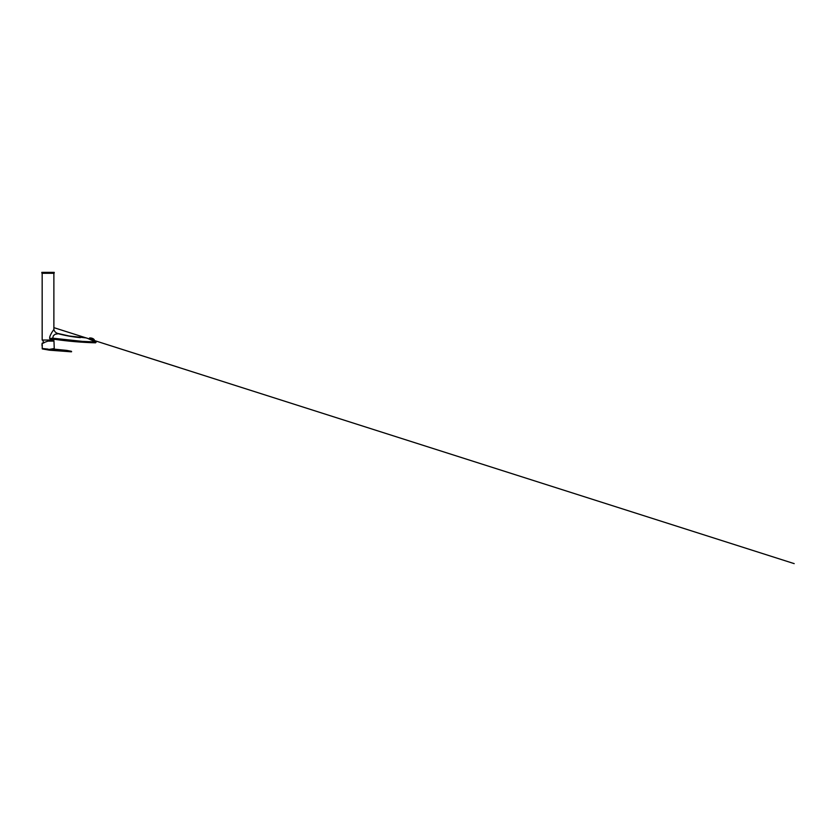 <?xml version="1.0" encoding="UTF-8"?>
<svg xmlns="http://www.w3.org/2000/svg" width="836" height="836" viewBox="0 0 836 836"><rect width="100%" height="100%" fill="white"/><g stroke="black" fill="none" stroke-linecap="round" stroke-linejoin="round"><path stroke-width="1.25" d="M95.074 341.37L95.116 341.381A1.338 1.338 0 0 1 95.544 341.955L87.352 338.266M86.254 337.922L88.783 338.737M86.348 337.943L69.263 336.009L57.653 333.407C55.678 332.78 54.413 331.464 53.88 329.447L51.769 332.571C50.954 334.264 49.648 336.082 49.658 338.193L53.88 340.043L42.166 340.043L42.166 273.299L53.88 273.299L53.88 329.447M86.484 338.026L91.375 339.583M80.329 337.556L69.273 336.009L80.34 337.639C72.575 336.908 65.929 335.738 58.29 333.731L55.145 334.254L53.368 335.738L52.678 338.183L82.451 341.381L95.544 341.955L94.865 340.712L96.13 342.227L94.865 340.712L96.035 341.84L95.544 342.52L84.718 342.081L49.961 338.779M49.648 338.559L52.678 338.183L52.553 338.779L54.11 339.144L53.253 339.615M51.1 338.695L49.658 338.193M53.88 273.299L42.166 273.299M53.88 339.75L54.821 339.332L53.88 339.74L54.821 339.332L53.88 339.74L54.821 339.332L54.11 339.144M58.238 333.564L57.653 333.407M94.719 341.182L96.004 341.767M54.821 339.332L54.821 339.332C68.343 341.297 81.949 342.446 95.607 342.812L95.544 341.955M96.035 341.84L95.544 342.52M94.228 339.625L93.245 338.956A5.047 3.971 -72 0 1 93.371 338.977A5.131 0.721 -72 0 0 93.36 338.935A5.298 4.912 -72 0 0 93.245 338.852A5.12 4.034 108 0 0 93.13 338.799A5.183 0.721 108 0 1 93.141 338.831A5.277 4.901 108 0 1 93.266 338.925L93.674 339.092A5.006 0.7 -72 0 0 93.653 339.082L93.653 339.082A5.12 4.034 108 0 0 93.601 339.061A5.141 4.044 -72 0 1 93.653 339.092A5.006 0.7 -72 0 1 93.663 339.092A5.256 4.88 108 0 1 93.674 339.092A4.995 0.7 108 0 1 93.663 339.092A5.256 4.88 108 0 1 93.674 339.092A4.995 0.7 108 0 1 93.663 339.092L90.257 337.984A4.995 0.7 108 0 1 90.267 337.984A4.995 0.7 108 0 1 90.278 337.984A5.194 4.096 108 0 0 90.267 337.984A5.204 4.107 -72 0 1 90.319 337.984A5.235 4.859 108 0 1 90.476 337.984A5.058 0.711 -72 0 0 90.466 337.984A5.204 4.107 -72 0 1 90.497 337.984A5.204 4.107 -72 0 1 90.602 337.984A5.277 4.891 108 0 1 90.748 337.995L90.748 337.995A5.131 0.721 108 0 1 90.769 337.995A5.246 4.138 108 0 0 90.643 337.995A5.246 4.859 -72 0 0 90.497 337.984A5.047 0.711 108 0 1 90.487 337.995A5.246 4.138 108 0 0 90.361 338.005A5.194 4.817 -72 0 0 90.309 338.005A4.995 0.7 108 0 1 90.278 337.984A5.194 4.096 108 0 0 90.267 337.984A5.204 4.107 -72 0 1 90.319 337.984L90.319 337.984A5.235 4.859 108 0 1 90.476 337.984A5.058 0.711 -72 0 0 90.466 337.984A5.016 0.7 -72 0 0 90.403 338.005A5.256 4.138 -72 0 1 90.528 338.005A5.215 4.838 108 0 1 90.675 338.005A5.1 0.711 108 0 1 90.696 338.026A5.1 0.711 -72 0 0 90.685 337.995A5.256 4.138 -72 0 1 90.811 338.005A5.256 4.88 108 0 1 90.946 338.016A5.246 4.138 108 0 0 90.905 338.005A5.277 4.891 -72 0 0 90.842 338.005A5.215 4.838 -72 0 0 90.696 338.005A5.288 4.159 108 0 0 90.57 338.037A5.162 4.786 -72 0 0 90.424 338.026L90.476 337.984A5.204 4.107 -72 0 1 90.602 337.984L90.602 337.984A5.277 4.891 108 0 1 90.748 337.995L90.748 337.995A5.131 0.721 108 0 1 90.769 337.995A5.246 4.138 108 0 0 90.643 337.995L90.675 338.005A5.246 4.859 -72 0 0 90.497 337.984A5.047 0.711 108 0 1 90.487 337.995A5.246 4.138 108 0 0 90.361 338.005A5.194 4.817 -72 0 0 90.309 338.005A4.995 0.7 108 0 0 90.257 337.984L89.504 338.089M93.245 338.956L89.891 337.869L93.245 338.956A5.288 3.26 -72 0 0 92.462 338.392A5.288 3.26 -72 0 0 92.315 338.34A5.288 3.26 -72 0 0 92.054 338.266A5.298 0.742 108 0 1 92.075 338.308A5.256 4.138 108 0 0 91.95 338.287A5.235 4.849 -72 0 0 91.814 338.235A5.288 0.742 -72 0 0 91.803 338.204A5.288 4.159 -72 0 1 91.918 338.235A5.267 4.88 108 0 1 92.054 338.277A5.298 0.742 108 0 1 92.075 338.308L92.054 338.277A5.267 4.88 108 0 0 91.918 338.235A5.288 4.17 108 0 0 91.761 338.193A5.256 4.87 -72 0 0 91.626 338.152A5.267 0.742 -72 0 0 91.615 338.131A5.298 4.17 -72 0 1 91.73 338.162A5.277 4.901 108 0 1 91.866 338.193A5.288 0.742 108 0 1 91.887 338.214A5.288 4.17 108 0 0 91.761 338.193A5.256 4.87 -72 0 0 91.626 338.152A5.225 4.849 108 0 1 91.803 338.235A5.288 0.742 108 0 1 91.814 338.266A5.256 4.138 108 0 0 91.688 338.246A5.256 4.138 -72 0 1 91.845 338.287A5.194 4.817 108 0 1 91.981 338.34A5.288 0.742 108 0 1 91.991 338.371A5.215 4.107 108 0 0 91.866 338.361A5.141 4.765 -72 0 0 91.73 338.308A5.277 0.742 -72 0 0 91.72 338.266A5.173 4.797 -72 0 0 91.552 338.204A5.256 0.731 108 0 1 91.542 338.235A5.256 4.138 108 0 0 91.417 338.235A5.11 4.734 -72 0 0 91.281 338.193A5.215 0.731 108 0 1 91.27 338.235A5.256 4.138 108 0 0 91.145 338.246A5.016 4.65 -72 0 0 90.999 338.214A5.162 0.721 -72 0 0 90.999 338.172A5.288 4.159 -72 0 1 91.124 338.162A5.1 4.734 108 0 1 91.26 338.193A5.215 0.731 -72 0 0 91.27 338.162A5.288 4.159 -72 0 1 91.396 338.162A5.173 4.797 108 0 1 91.532 338.204A5.256 0.731 -72 0 0 91.542 338.172A5.288 4.159 -72 0 1 91.667 338.183A5.288 4.17 108 0 0 91.5 338.162A5.215 4.828 -72 0 0 91.364 338.12A5.235 0.731 -72 0 0 91.354 338.099A5.235 0.731 108 0 1 91.354 338.152A5.288 4.17 108 0 0 91.228 338.141A5.152 4.776 -72 0 0 91.093 338.11A5.183 0.721 108 0 1 91.082 338.152A5.288 4.17 108 0 0 90.957 338.152A5.068 4.702 -72 0 0 90.821 338.131A5.11 0.711 108 0 1 90.8 338.162L90.79 338.131A5.12 0.711 -72 0 0 90.8 338.099A5.298 4.17 -72 0 1 90.936 338.089A5.141 4.765 108 0 1 91.072 338.11A5.183 0.721 -72 0 0 91.082 338.089A5.298 4.17 -72 0 1 91.208 338.089A5.204 4.828 108 0 1 91.343 338.12A5.298 4.17 -72 0 1 91.469 338.11A5.256 4.87 108 0 1 91.615 338.152A5.267 0.731 108 0 1 91.626 338.172A5.267 0.742 -72 0 0 91.615 338.131A5.277 4.891 -72 0 0 91.438 338.089A5.246 0.731 108 0 1 91.438 338.099A5.298 4.17 108 0 0 91.312 338.089A5.235 4.859 -72 0 0 91.176 338.058A5.204 0.731 -72 0 0 91.155 338.047A5.288 4.17 -72 0 1 91.281 338.058A5.267 4.891 108 0 1 91.417 338.089A5.256 0.731 -72 0 0 91.417 338.078A5.288 4.17 -72 0 1 91.532 338.099A5.288 4.912 108 0 1 91.678 338.131A5.277 0.742 108 0 1 91.699 338.141A5.298 4.17 108 0 0 91.573 338.12A5.298 4.17 -72 0 1 91.73 338.162L91.73 338.162A5.277 4.901 108 0 1 91.866 338.193L91.866 338.193A5.288 0.742 108 0 1 91.887 338.214L91.918 338.235A5.288 4.159 -72 0 0 91.803 338.204A5.288 0.742 -72 0 0 91.803 338.204A5.288 0.742 108 0 1 91.814 338.266L91.803 338.235A5.235 4.849 -72 0 1 91.95 338.287A5.256 4.138 108 0 1 92.075 338.308L92.054 338.277A5.288 3.26 -72 0 1 92.315 338.34A5.288 3.26 -72 0 1 92.462 338.392A5.288 3.26 -72 0 1 93.256 338.956A5.047 3.971 -72 0 1 93.371 338.977A5.131 0.721 -72 0 0 93.36 338.935A5.298 4.912 108 0 1 93.496 339.04A5.298 4.912 108 0 0 93.381 338.946L93.36 338.935A5.298 4.912 -72 0 0 93.245 338.852A5.141 0.721 -72 0 0 93.256 338.799L93.266 338.81A5.277 4.891 108 0 1 93.392 338.893A5.12 0.711 108 0 1 93.381 338.946L93.36 338.935A5.12 0.711 108 0 0 93.371 338.914A5.215 4.107 -72 0 1 93.465 338.946A5.215 4.107 -72 0 0 93.392 338.893A5.12 4.034 108 0 1 93.475 338.977L93.475 338.977A5.12 4.034 108 0 0 93.371 338.914A5.277 4.891 108 0 0 93.266 338.81A5.277 4.891 -72 0 0 93.078 338.716A5.194 4.096 108 0 0 92.963 338.664A5.215 0.731 108 0 1 92.974 338.685A5.288 4.912 108 0 1 93.099 338.768A5.141 4.044 -72 0 1 93.214 338.82A5.162 0.721 -72 0 0 93.193 338.789A5.162 0.721 108 0 1 93.214 338.799A5.298 4.912 108 0 1 93.339 338.883A5.141 4.044 -72 0 1 93.444 338.946A5.288 4.901 108 0 1 93.569 339.029A5.037 0.7 108 0 1 93.611 339.071A5.037 0.7 108 0 0 93.601 339.061A5.298 4.912 -72 0 0 93.475 338.977L93.475 338.977A5.298 4.912 -72 0 1 93.59 339.071A5.141 4.044 -72 0 1 93.653 339.092A5.267 4.88 -72 0 0 93.527 338.988A5.194 4.096 108 0 0 93.423 338.914A5.089 0.711 108 0 1 93.444 338.935A5.288 4.901 -72 0 0 93.308 338.841A5.194 4.096 108 0 0 93.204 338.779A5.277 4.891 -72 0 0 93.13 338.726A5.256 4.138 108 0 0 93.089 338.705A5.256 4.138 108 0 0 93.026 338.664A5.298 4.912 -72 0 0 92.9 338.601A5.256 4.138 108 0 0 92.786 338.549A5.246 0.731 108 0 1 92.806 338.57A5.298 4.912 108 0 1 92.932 338.632A5.215 4.107 -72 0 1 93.036 338.685A5.204 0.731 -72 0 0 93.026 338.674A5.194 0.731 108 0 1 93.036 338.674A5.288 4.912 108 0 1 93.162 338.758A5.215 4.107 -72 0 1 93.266 338.82A5.12 4.034 108 0 0 93.13 338.799A5.183 0.721 108 0 1 93.141 338.831A5.277 4.901 108 0 1 93.266 338.925M92.597 338.455A5.267 0.731 108 0 1 92.618 338.465A5.298 4.912 108 0 1 92.754 338.528A5.256 4.138 -72 0 1 92.859 338.58A5.288 4.901 -72 0 0 92.712 338.507A5.288 4.159 108 0 0 92.608 338.455A5.288 4.159 108 0 0 92.597 338.455A5.267 0.731 108 0 1 92.618 338.465A5.298 4.912 108 0 1 92.754 338.528A5.256 4.138 -72 0 1 92.859 338.58A5.235 0.731 -72 0 0 92.848 338.57A5.235 0.731 -72 0 0 92.838 338.57A5.288 4.901 108 0 1 92.974 338.632A5.288 4.901 108 0 1 92.984 338.643A5.256 4.138 -72 0 1 92.995 338.653A5.256 4.138 -72 0 1 92.995 338.653A5.288 4.901 108 0 0 92.974 338.632A5.215 4.107 -72 0 1 93.036 338.685A5.204 0.731 -72 0 0 93.026 338.674L93.026 338.674A5.298 4.912 -72 0 0 92.9 338.601A5.256 4.138 108 0 0 92.786 338.549A5.246 0.731 108 0 1 92.806 338.57A5.298 4.912 108 0 1 92.932 338.632A5.298 5.298 0 0 0 92.848 338.57L92.838 338.57A5.288 4.901 -72 0 0 92.712 338.507L92.712 338.507A5.288 4.159 108 0 0 92.608 338.455A5.288 4.159 108 0 0 92.597 338.455A5.298 5.298 0 0 0 92.462 338.392A5.298 5.298 0 0 1 92.608 338.455M93.444 338.946A5.089 0.711 -72 0 0 93.423 338.925L93.423 338.925A5.288 4.901 108 0 1 93.569 339.029A5.12 4.034 108 0 1 93.642 339.082A5.267 4.88 -72 0 0 93.527 338.988L93.527 338.988A5.194 4.096 108 0 0 93.423 338.914A5.089 0.711 108 0 1 93.444 338.935A5.288 4.901 -72 0 0 93.308 338.841L93.308 338.841A5.194 4.096 108 0 0 93.204 338.779L93.193 338.789A5.298 4.912 -72 0 0 93.078 338.716L93.078 338.716A5.194 4.096 108 0 0 92.963 338.664A5.215 0.731 108 0 1 92.974 338.685A5.288 4.912 108 0 1 93.099 338.768A5.141 4.044 -72 0 1 93.214 338.82A5.162 0.721 -72 0 0 93.193 338.789A5.162 0.721 108 0 1 93.214 338.799A5.298 4.912 108 0 1 93.339 338.883A5.141 4.044 -72 0 1 93.444 338.946A5.089 0.711 -72 0 0 93.423 338.925L93.423 338.925M92.284 338.444A5.215 4.838 108 0 1 92.409 338.507A5.288 0.742 108 0 1 92.42 338.549A5.141 4.044 108 0 0 92.305 338.528A5.162 4.797 -72 0 0 92.169 338.465A5.298 0.742 -72 0 0 92.169 338.423A5.194 4.096 -72 0 1 92.284 338.444A5.215 4.107 108 0 0 92.127 338.392A5.204 4.828 -72 0 0 92.002 338.34A5.298 0.742 -72 0 0 91.991 338.308A5.256 4.138 -72 0 1 92.106 338.329A5.246 4.87 108 0 1 92.242 338.381A5.298 0.742 108 0 1 92.253 338.413A5.215 4.838 108 0 1 92.409 338.507A5.288 0.742 108 0 1 92.42 338.549A5.141 4.044 108 0 0 92.305 338.528A5.162 4.797 -72 0 0 92.169 338.465A5.298 0.742 108 0 1 92.159 338.507A5.12 4.744 108 0 1 92.326 338.601A5.298 0.742 108 0 1 92.326 338.653L92.326 338.601A5.12 4.744 108 0 0 92.19 338.538A5.141 4.044 108 0 0 92.033 338.496A5.089 4.723 -72 0 0 91.908 338.434A5.288 0.742 108 0 1 91.897 338.486A5.141 4.044 108 0 0 91.782 338.486A5.141 4.044 108 0 1 91.897 338.486A5.288 0.742 108 0 0 91.887 338.434A5.288 0.742 -72 0 0 91.897 338.381A5.194 4.096 -72 0 1 92.023 338.402A5.162 4.786 108 0 1 92.159 338.455A5.298 0.742 -72 0 0 92.169 338.423A5.194 4.096 -72 0 1 92.284 338.444A5.215 4.107 108 0 0 92.127 338.392L92.106 338.329A5.246 4.87 108 0 1 92.242 338.381A5.298 0.742 108 0 1 92.253 338.413L92.284 338.444M91.302 338.256A5.047 4.682 108 0 1 91.438 338.298A5.246 0.731 -72 0 0 91.458 338.256A5.256 4.138 -72 0 1 91.584 338.256A5.131 4.755 108 0 1 91.709 338.308A5.277 0.742 108 0 1 91.72 338.35A5.215 4.107 108 0 0 91.594 338.35A5.058 4.692 -72 0 0 91.458 338.298A5.235 0.731 108 0 1 91.448 338.35L91.438 338.298A5.246 0.731 -72 0 0 91.458 338.256A5.256 4.138 -72 0 1 91.584 338.256A5.131 4.755 108 0 1 91.709 338.308A5.277 0.742 108 0 1 91.72 338.35L91.699 338.35A5.215 4.107 108 0 0 91.594 338.35A5.058 4.692 -72 0 0 91.458 338.298A5.047 4.682 108 0 0 91.302 338.256A5.256 4.138 -72 0 0 91.176 338.266A5.194 0.721 -72 0 0 91.176 338.266A5.194 0.721 -72 0 0 91.176 338.266A5.256 4.138 -72 0 1 91.302 338.256L91.302 338.256M90.654 338.11A5.068 4.692 108 0 1 90.79 338.131A5.11 0.711 108 0 1 90.8 338.162L90.79 338.131A5.12 0.711 -72 0 0 90.8 338.099A5.298 4.17 -72 0 1 90.936 338.089A5.141 4.765 108 0 1 91.072 338.11A5.183 0.721 108 0 1 91.082 338.152L91.072 338.11A5.183 0.721 -72 0 0 91.082 338.089A5.298 4.17 -72 0 1 91.208 338.089A5.204 4.828 108 0 1 91.343 338.12A5.235 0.731 108 0 1 91.354 338.152L91.343 338.12A5.298 4.17 -72 0 1 91.469 338.11A5.288 4.159 108 0 0 91.375 338.068A5.288 4.901 -72 0 0 91.239 338.047A5.225 0.731 108 0 1 91.239 338.047A5.288 4.159 108 0 0 91.114 338.037A5.256 4.88 -72 0 0 90.967 338.016A5.173 0.721 -72 0 0 90.946 338.016A5.256 4.138 -72 0 1 91.051 338.026A5.288 4.901 108 0 1 91.114 338.026A5.288 4.901 108 0 1 91.218 338.047A5.225 0.731 -72 0 0 91.228 338.047L91.218 338.047A5.225 0.731 108 0 1 91.239 338.047A5.288 4.159 108 0 0 91.114 338.037L91.155 338.058A5.204 0.731 108 0 1 91.166 338.078A5.298 4.17 108 0 0 91.04 338.078A5.235 4.849 108 0 1 91.155 338.058A5.204 0.731 -72 0 0 91.155 338.047A5.288 4.17 -72 0 1 91.281 338.058L91.281 338.058A5.267 4.891 108 0 1 91.417 338.089L91.417 338.089A5.246 0.731 108 0 1 91.438 338.099A5.298 4.17 108 0 0 91.312 338.089A5.235 4.859 -72 0 0 91.176 338.058A5.204 0.731 108 0 1 91.166 338.078A5.298 4.17 108 0 0 91.04 338.078A5.183 4.807 -72 0 0 90.905 338.047A5.152 0.721 -72 0 0 90.884 338.037A5.288 4.17 -72 0 1 91.009 338.037L91.009 338.037A5.235 4.849 108 0 1 91.155 338.058L91.145 338.078A5.256 4.88 -72 0 0 90.967 338.016A5.173 0.721 108 0 1 90.967 338.026A5.288 4.159 108 0 0 90.842 338.026A5.215 4.838 -72 0 0 90.696 338.005A5.1 0.711 -72 0 0 90.685 337.995A5.256 4.138 -72 0 1 90.811 338.005L90.811 338.005A5.256 4.88 108 0 1 90.946 338.016L90.946 338.016A5.246 4.138 108 0 0 90.905 338.005A5.277 4.891 -72 0 0 90.842 338.005A5.298 5.298 0 0 0 90.748 337.995L90.748 337.995A5.298 5.298 0 0 1 90.842 338.005A5.288 4.159 108 0 1 90.967 338.026A5.173 0.721 -72 0 0 90.946 338.016A5.256 4.138 -72 0 1 91.051 338.026A5.256 4.138 -72 0 1 91.072 338.026L91.072 338.026A5.288 4.901 108 0 1 91.114 338.026A5.288 4.901 108 0 1 91.218 338.047A5.225 0.731 -72 0 0 91.228 338.047L91.218 338.047A5.298 5.298 0 0 0 91.114 338.026A5.298 5.298 0 0 1 91.228 338.047A5.288 4.901 -72 0 1 91.375 338.068A5.288 4.159 108 0 1 91.479 338.089A5.256 4.87 108 0 1 91.615 338.152L91.615 338.152A5.267 0.731 108 0 1 91.626 338.172A5.225 4.849 108 0 1 91.803 338.235L91.793 338.256A5.256 4.138 108 0 0 91.688 338.246A5.256 4.138 -72 0 1 91.845 338.287A5.194 4.817 108 0 1 91.981 338.34A5.288 0.742 108 0 1 91.991 338.371A5.215 4.107 108 0 0 91.866 338.361A5.141 4.765 -72 0 0 91.73 338.308A5.277 0.742 -72 0 0 91.72 338.266A5.173 4.797 -72 0 0 91.552 338.204L91.532 338.204A5.256 0.731 108 0 1 91.542 338.235A5.256 4.138 108 0 0 91.417 338.235A5.11 4.734 -72 0 0 91.281 338.193A5.215 0.731 108 0 1 91.27 338.235A5.256 4.138 108 0 0 91.145 338.246A5.016 4.65 -72 0 0 90.999 338.214A5.162 0.721 -72 0 0 90.999 338.172A5.288 4.159 -72 0 1 91.124 338.162A5.1 4.734 108 0 1 91.26 338.193A5.215 0.731 -72 0 0 91.27 338.162A5.288 4.159 -72 0 1 91.396 338.162A5.173 4.797 108 0 1 91.532 338.204A5.256 0.731 -72 0 0 91.542 338.172A5.288 4.159 -72 0 1 91.667 338.183A5.288 4.17 108 0 0 91.5 338.162A5.215 4.828 -72 0 0 91.364 338.12A5.235 0.731 -72 0 0 91.354 338.099L91.333 338.152A5.288 4.17 108 0 0 91.228 338.141A5.152 4.776 -72 0 0 91.093 338.11L91.061 338.152A5.288 4.17 108 0 0 90.957 338.152A5.068 4.702 -72 0 0 90.821 338.131A5.068 4.692 108 0 0 90.654 338.11A5.298 4.17 -72 0 1 90.654 338.11L90.654 338.11A5.298 4.17 -72 0 1 90.654 338.11L90.654 338.11M91.803 338.172A5.288 3.26 108 0 1 92.744 338.799A5.288 3.26 108 0 0 91.803 338.172A5.288 3.26 108 0 0 91.647 338.131A5.288 3.26 108 0 1 91.803 338.172M94.865 340.712L93.914 340.398L94.259 339.635L89.839 338.193L89.212 338.873M91.323 339.562L89.494 338.967M42.291 344.934C42.093 343.23 42.093 343.23 42.291 344.934C42.093 343.23 42.093 343.23 42.291 344.934C42.166 346.647 42.166 346.647 42.291 344.934L42.249 345.77L42.249 344.934M71.614 351.653L66.744 350.388L54.267 349.145L53.974 341.098L48.007 341.098L53.974 341.098L48.007 341.098L42.103 343.251L48.007 341.098M48.007 349.103L42.228 348.487L49.042 349.458L53.797 348.602L48.916 349.448M44.371 342.426C42.113 343.241 42.113 343.241 44.371 342.426C42.113 343.241 42.113 343.241 44.371 342.426L44.371 342.426M42.113 343.617L43.482 342.75M49.972 349.678L50.662 349.542C55.416 349.009 55.416 349.009 50.662 349.542L66.723 350.388L71.415 351.298L71.311 351.82L49.784 350.211L42.469 348.967L69.576 351.277L49.031 349.5M70.245 351.089L69.576 351.036M49.982 349.532L49.784 350.211L71.562 351.737M42.187 343.941A2.466 2.466 0 0 0 42.218 346.01L42.249 348.863L48.645 350.044L48.812 349.375L42.249 348.863L46.732 349.208M49.93 349.532L49.042 349.458M52.574 273.299L43.472 273.299M54.11 273.299L41.936 273.299L41.8 272.369L54.246 272.369L54.11 273.299M93.925 340.409L94.834 340.701M88.877 338.768L86.934 338.131M90.121 339.176L794.2 563.631L89.818 339.082M85.847 337.817L53.88 327.649L85.857 337.817M88.909 338.789L179.51 367.641L89.086 338.852M86.766 338.11L87.55 338.361M88.606 338.695L87.017 338.193M86.327 337.974L90.392 339.27M86.756 338.11L87.372 338.308M43.723 343.084L42.73 340.043M53.232 341.098L53.316 340.043M49.784 350.211L48.645 350.044"/></g></svg>
